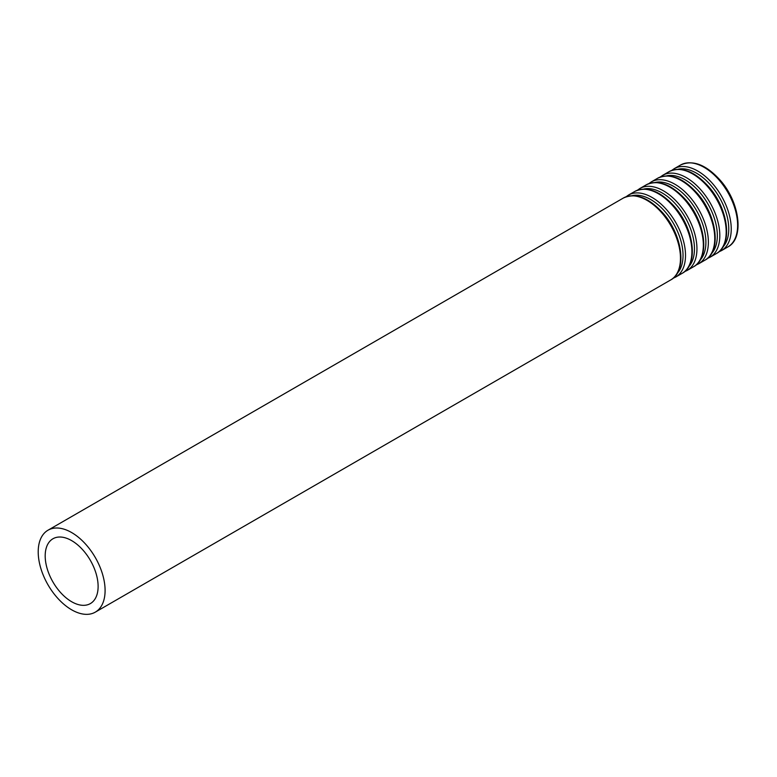 <?xml version="1.0" encoding="UTF-8"?>
<svg xmlns="http://www.w3.org/2000/svg" width="777" height="777" viewBox="0 0 777 777"><rect width="100%" height="100%" fill="white"/><g stroke="black" fill="none" stroke-linecap="round" stroke-linejoin="round"><path stroke-width="1.17" d="M71.649 601.728A37.422 21.601 -120 0 0 90.365 603.583A37.422 21.601 -120 0 0 90.365 560.372A37.422 21.601 -120 0 0 52.943 538.772A37.422 21.601 -120 0 0 47.203 568.754A37.422 21.601 -120 0 0 71.649 601.728M71.649 609.799A47.3 27.312 -120 0 0 95.299 612.14A47.3 27.312 -120 0 0 95.299 557.527A47.3 27.312 -120 0 0 47.999 530.215A47.3 27.312 -120 0 0 40.754 568.113A47.3 27.312 -120 0 0 71.649 609.799M95.299 612.14L670.677 279.953A47.3 27.312 -120 0 0 670.677 225.34A47.3 27.312 -120 0 0 623.377 198.028L47.999 530.215M677.175 273.436A45.581 26.321 -120 0 0 673.591 223.65A45.581 26.321 -120 0 0 632.274 195.658M673.076 278.283L675.718 277.039A47.3 27.312 -120 0 0 675.718 222.426A47.3 27.312 -120 0 0 628.418 195.114L626.029 196.785M675.718 277.039L682.109 273.358A47.3 27.312 -120 0 0 682.109 218.735A47.3 27.312 -120 0 0 634.809 191.433L628.418 195.114M688.607 266.832A45.581 26.321 -120 0 0 685.023 217.055A45.581 26.321 -120 0 0 643.706 189.064M684.508 271.678L687.15 270.445A47.3 27.312 -120 0 0 687.15 215.821A47.3 27.312 -120 0 0 639.85 188.51L637.451 190.19M687.15 270.445L693.54 266.754A47.3 27.312 -120 0 0 693.54 212.14A47.3 27.312 -120 0 0 646.241 184.829L639.85 188.51M700.038 260.237A45.581 26.321 -120 0 0 696.454 210.45A45.581 26.321 -120 0 0 655.137 182.459M695.93 265.083L698.581 263.84A47.3 27.312 -120 0 0 698.581 209.227A47.3 27.312 -120 0 0 651.281 181.915L648.882 183.586M698.581 263.84L704.962 260.159A47.3 27.312 -120 0 0 704.962 205.536A47.3 27.312 -120 0 0 657.672 178.234L651.281 181.915M711.47 253.632A45.581 26.321 -120 0 0 707.886 203.856A45.581 26.321 -120 0 0 666.569 175.864M707.361 258.479L710.013 257.245A47.3 27.312 -120 0 0 710.013 202.622A47.3 27.312 -120 0 0 662.713 175.311L660.314 176.991M710.013 257.245L716.394 253.555A47.3 27.312 -120 0 0 716.394 198.941A47.3 27.312 -120 0 0 669.094 171.63L662.713 175.311M722.901 247.037A45.581 26.321 -120 0 0 719.317 197.251A45.581 26.321 -120 0 0 678 169.26M718.793 251.884L721.444 250.641A47.3 27.312 -120 0 0 721.444 196.027A47.3 27.312 -120 0 0 674.145 168.716L671.746 170.386M721.444 250.641L727.826 246.96A47.3 27.312 -120 0 0 727.826 192.337A47.3 27.312 -120 0 0 680.526 165.035L674.145 168.716M670.677 279.953C687.422 271.396 682.672 235.198 663.063 213.228C648.863 197.572 635.635 192.511 623.377 198.028M682.109 273.358C698.853 264.802 694.104 228.603 674.494 206.624C660.295 190.977 647.066 185.907 634.809 191.433M693.54 266.754C710.285 258.197 705.535 221.999 685.916 200.029C671.726 184.372 658.498 179.312 646.241 184.829M704.962 260.159C721.716 251.602 716.967 215.404 697.348 193.424C683.148 177.778 669.929 172.708 657.672 178.234M716.394 253.555C733.148 244.998 728.399 208.799 708.779 186.83C694.58 171.173 681.351 166.113 669.094 171.63M727.826 246.96C744.58 238.403 739.83 202.205 720.211 180.225C706.011 164.578 692.783 159.508 680.526 165.035"/></g></svg>
